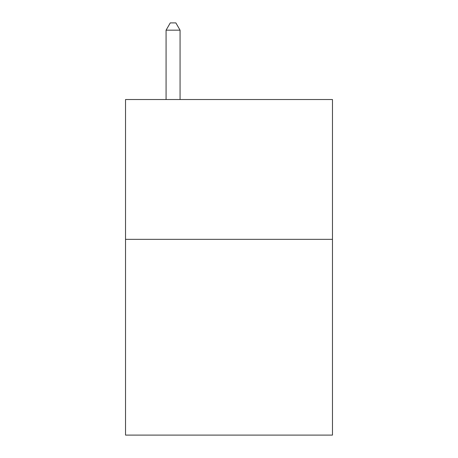 <?xml version="1.0" encoding="UTF-8"?>
<svg xmlns="http://www.w3.org/2000/svg" width="458" height="458" viewBox="0 0 458 458"><rect width="100%" height="100%" fill="white"/><g stroke="black" fill="none" stroke-linecap="round" stroke-linejoin="round"><path stroke-width="0.69" d="M332.468 239.345L332.468 435.1L125.532 435.1L125.532 99.523L332.468 99.523L332.468 239.345L125.532 239.345M180.063 99.523L180.063 30.171L166.077 30.171L166.077 99.523M166.077 30.171L170.273 22.9L175.866 22.9L180.063 30.171"/></g></svg>
